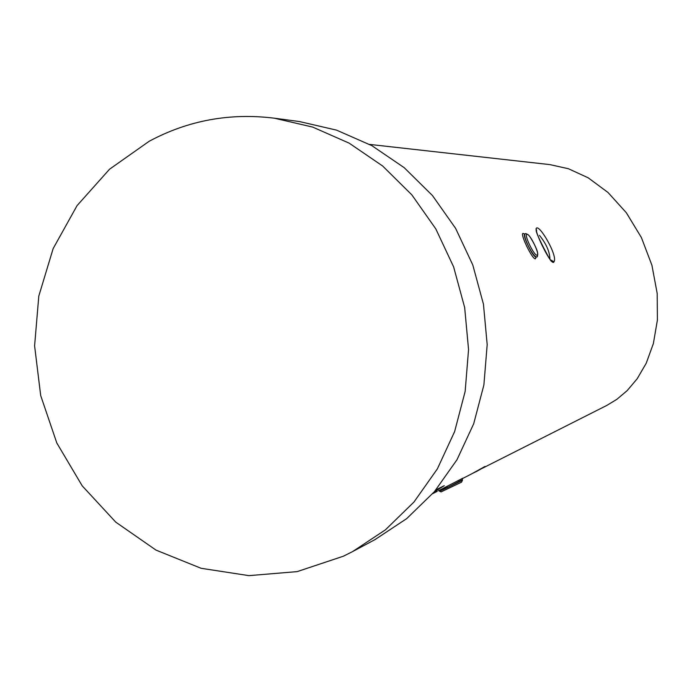<?xml version="1.0" encoding="UTF-8"?>
<svg xmlns="http://www.w3.org/2000/svg" width="692" height="692" viewBox="0 0 692 692"><rect width="100%" height="100%" fill="white"/><g stroke="black" fill="none" stroke-linecap="round" stroke-linejoin="round"><path stroke-width="1.04" d="M549.924 259.119C549.751 251.741 546.265 243.818 539.457 235.341M546.334 253.333L539.708 239.908M536.162 228.507C538.834 222.893 558.254 256.308 553.955 261.775C552.06 267.743 534.657 232.079 536.162 228.507L536.559 231.206M468.415 475.551L471.546 473.925C487.817 464.946 489.685 464.012 477.151 471.131L473.631 472.852M457.775 480.949L462.68 478.233L462.23 479.816L447.75 487.41L462.472 480.291L462.247 479.816M442.179 488.846L462.507 478.371M462.472 480.291L461.529 482.177L441.098 491.9L439.515 491.242L447.75 487.41L446.997 486.415M524.83 233.931L524.666 233.965C523.723 234.986 524.865 238.835 528.091 245.504C531.508 252.658 534.146 256.55 535.997 257.182L535.79 257.32M536.205 256.914L535.383 258.817C532.312 259.63 519.381 232.685 523.187 233.429L524.527 234.043M352.574 551.593L374.96 539.63L406.723 518.602L434.386 491.701L456.979 459.748L473.691 423.781L483.89 384.968L487.185 344.642L483.448 304.169L472.783 264.95L455.587 228.317L432.448 195.533L404.214 167.68L371.872 145.657L336.537 130.131L299.428 121.55L274.266 118.185C229.779 112.71 188.068 120.408 149.152 141.28L109.552 169.211L77.072 205.602L53.146 248.592L38.795 296.098L34.6 345.862L40.698 395.582L56.805 442.975L82.201 485.836L115.763 522.14L156.003 550.105L201.087 568.288L248.912 575.64L297.162 571.618L343.414 556.195L352.574 551.593L385.401 529.847L413.998 501.994L437.353 468.899L454.618 431.609L465.162 391.369L468.553 349.547L464.669 307.559L453.615 266.87L435.796 228.879L411.852 194.867L382.624 165.985L349.166 143.149L312.628 127.069L274.266 118.185M476.494 471.243L606.789 405.434L616.849 399.345L627.134 390.66L637.168 378.792L646.233 363.213L653.36 343.604L657.4 320.093L657.192 293.46L651.916 265.244L641.406 237.572L626.312 212.712L608 192.471L588.174 177.801L568.426 168.736L549.941 164.618L369.597 144.412M434.118 492.021L444.273 485.663L435.96 489.841M433.062 493.249L436.79 491.259L432.846 493.491M432.699 493.656L437.249 491.346M438.417 490.758L443.33 488.275M447.741 487.41L439.065 490.429M435.251 490.689L436.548 490.031L436.911 490.611M436.548 490.031L439.835 487.895M550.503 259.837L553.955 261.775M536.551 231.145L536.577 230.393C533.203 228.749 553.159 266.982 551.429 260.65L550.581 260.27M461.495 482.186L441.608 491.623M535.383 258.817L536.006 257.182M536.032 257.182L536.49 256.94C534.475 256.395 531.681 252.589 528.091 245.504C525.003 238.757 524.026 234.822 525.142 233.723L525.314 233.688M527.01 234.277C523.489 233.896 534.12 256.031 537.07 255.21C540.461 255.391 530.011 233.645 527.01 234.277M473.138 473.086L477.039 471.191M524.302 234.069L525.816 233.559L528.403 234.943C531.067 237.425 537.459 249.656 537.563 252.71C537.762 255.962 537.45 257.363 536.637 256.905M468.423 475.56L462.265 478.674M484.876 466.52L471.546 473.933"/></g></svg>
